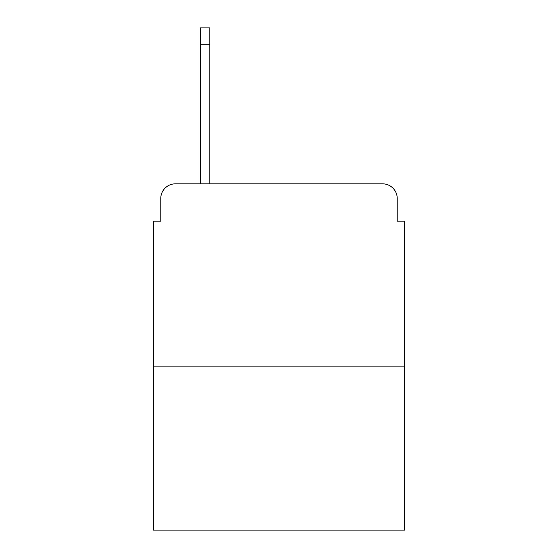 <?xml version="1.0" encoding="UTF-8"?>
<svg xmlns="http://www.w3.org/2000/svg" width="558" height="558" viewBox="0 0 558 558"><rect width="100%" height="100%" fill="white"/><g stroke="black" fill="none" stroke-linecap="round" stroke-linejoin="round"><path stroke-width="0.84" d="M160.774 198.474L160.774 221.163L160.774 198.474A14.641 14.641 0 0 1 175.414 183.833L200.301 183.833L200.301 27.9L209.822 27.9L209.822 44.738L200.301 44.738M404.55 366.85L153.45 366.85L153.45 530.1L404.55 530.1L404.55 221.163L397.226 221.163L397.226 198.474A14.641 14.641 0 0 0 382.586 183.833L175.414 183.833M153.45 366.85L153.45 221.163L160.774 221.163M209.822 44.738L209.822 183.833L382.586 183.833M397.226 221.163L397.226 198.474"/></g></svg>
